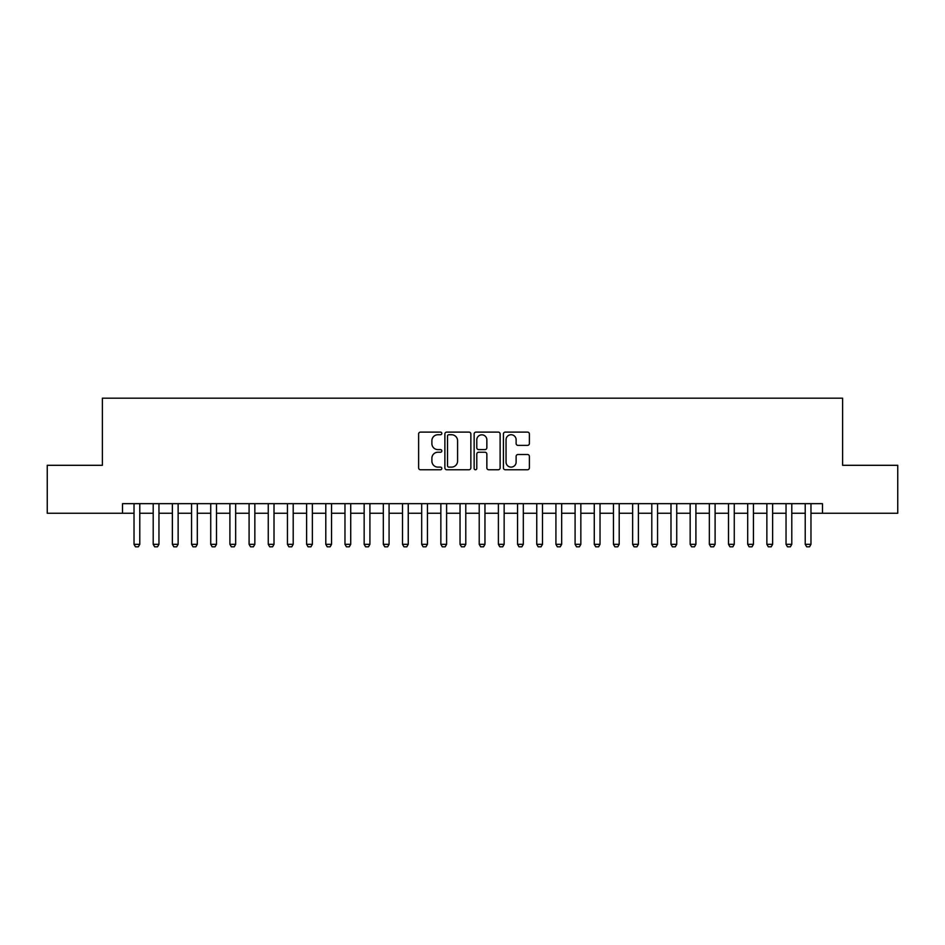 <?xml version="1.0" encoding="UTF-8"?>
<svg xmlns="http://www.w3.org/2000/svg" width="945" height="945" viewBox="0 0 945 945"><rect width="100%" height="100%" fill="white"/><g stroke="black" fill="none" stroke-linecap="round" stroke-linejoin="round"><path stroke-width="1.42" d="M441.823 433.424A1.323 1.323 0 0 0 440.5 432.101L420.501 432.101A1.878 1.878 0 0 0 418.623 433.979L418.623 467.869A1.878 1.878 0 0 0 420.501 469.748L440.5 469.748A1.323 1.323 0 0 0 441.823 468.436A1.323 1.323 0 0 0 440.5 467.113L437.913 467.113A6.024 6.024 0 0 1 431.889 461.089L431.889 458.266A6.024 6.024 0 0 1 437.913 452.242L440.5 452.242A1.323 1.323 0 0 0 441.823 450.93A1.323 1.323 0 0 0 440.5 449.607L437.913 449.607A6.024 6.024 0 0 1 431.889 443.583L431.889 440.76A6.024 6.024 0 0 1 437.913 434.735L440.5 434.735A1.323 1.323 0 0 0 441.823 433.424M527.511 445.378A1.878 1.878 0 0 0 529.389 443.488L529.389 433.979A1.878 1.878 0 0 0 527.511 432.101L505.303 432.101A1.878 1.878 0 0 0 503.413 433.979L503.413 467.869A1.878 1.878 0 0 0 505.303 469.748L527.511 469.748A1.878 1.878 0 0 0 529.389 467.869L529.389 456.388A1.878 1.878 0 0 0 527.511 454.498L518.002 454.498A1.878 1.878 0 0 0 516.124 456.388L516.124 462.081A5.032 5.032 0 0 1 511.091 467.113A5.032 5.032 0 0 1 506.047 462.081L506.047 439.768A5.032 5.032 0 0 1 511.091 434.735A5.032 5.032 0 0 1 516.124 439.768L516.124 443.488A1.878 1.878 0 0 0 518.002 445.378L527.511 445.378M122.519 513.253L47.25 513.253L47.25 465.306L102.379 465.306L102.379 398.188L842.621 398.188L842.621 465.306L897.75 465.306L897.75 513.253L822.481 513.253L822.481 503.661L122.519 503.661L122.519 513.253L134.025 513.253M470.858 433.979A1.878 1.878 0 0 0 468.968 432.101L446.761 432.101A1.878 1.878 0 0 0 444.882 433.979L444.882 467.869A1.878 1.878 0 0 0 446.761 469.748L468.968 469.748A1.878 1.878 0 0 0 470.858 467.869L470.858 433.979M476.032 432.101L498.239 432.101A1.878 1.878 0 0 1 500.118 433.979L500.118 467.869A1.878 1.878 0 0 1 498.239 469.748L488.73 469.748A1.878 1.878 0 0 1 486.852 467.869L486.852 454.132A1.878 1.878 0 0 0 484.974 452.242L478.666 452.242A1.878 1.878 0 0 0 476.788 454.132L476.788 468.436A1.323 1.323 0 0 1 475.465 469.748A1.323 1.323 0 0 1 474.142 468.436L474.142 433.979A1.878 1.878 0 0 1 476.032 432.101M139.777 513.253L153.208 513.253M158.961 513.253L172.38 513.253M178.132 513.253L191.551 513.253M197.304 513.253L210.735 513.253M216.488 513.253L229.907 513.253M235.659 513.253L249.09 513.253M254.843 513.253L268.262 513.253M274.015 513.253L287.445 513.253M293.198 513.253L306.617 513.253M312.37 513.253L325.801 513.253M331.553 513.253L344.972 513.253M350.725 513.253L364.156 513.253M369.908 513.253L383.327 513.253M389.08 513.253L402.499 513.253M408.252 513.253L421.683 513.253M427.435 513.253L440.854 513.253M446.607 513.253L460.038 513.253M465.79 513.253L479.209 513.253M484.962 513.253L498.393 513.253M504.146 513.253L517.565 513.253M523.317 513.253L536.748 513.253M542.501 513.253L555.92 513.253M561.673 513.253L575.092 513.253M580.844 513.253L594.275 513.253M600.028 513.253L613.447 513.253M619.199 513.253L632.63 513.253M638.383 513.253L651.802 513.253M657.555 513.253L670.985 513.253M676.738 513.253L690.157 513.253M695.91 513.253L709.341 513.253M715.093 513.253L728.512 513.253M734.265 513.253L747.696 513.253M753.448 513.253L766.867 513.253M772.62 513.253L786.039 513.253M791.792 513.253L805.223 513.253M810.975 513.253L822.481 513.253M448.828 434.735A1.323 1.323 0 0 0 447.517 436.058L447.517 465.802A1.323 1.323 0 0 0 448.828 467.113L451.556 467.113A6.024 6.024 0 0 0 457.581 461.089L457.581 440.76A6.024 6.024 0 0 0 451.556 434.735L448.828 434.735M486.852 439.862A5.032 5.032 0 0 0 481.82 434.83A5.032 5.032 0 0 0 476.788 439.862L476.788 447.729A1.878 1.878 0 0 0 478.666 449.607L484.974 449.607A1.878 1.878 0 0 0 486.852 447.729L486.852 439.862M139.777 503.661L139.777 544.32L138.336 546.812L135.466 546.812L134.025 544.32L134.025 503.661M134.025 544.32L139.777 544.32M158.961 503.661L158.961 544.32L157.52 546.812L154.637 546.812L153.208 544.32L153.208 503.661M153.208 544.32L158.961 544.32M178.132 503.661L178.132 544.32L176.691 546.812L173.821 546.812L172.38 544.32L172.38 503.661M172.38 544.32L178.132 544.32M197.304 503.661L197.304 544.32L195.875 546.812L192.993 546.812L191.551 544.32L191.551 503.661M191.551 544.32L197.304 544.32M216.488 503.661L216.488 544.32L215.047 546.812L212.176 546.812L210.735 544.32L210.735 503.661M210.735 544.32L216.488 544.32M235.659 503.661L235.659 544.32L234.23 546.812L231.348 546.812L229.907 544.32L229.907 503.661M229.907 544.32L235.659 544.32M254.843 503.661L254.843 544.32L253.402 546.812L250.531 546.812L249.09 544.32L249.09 503.661M249.09 544.32L254.843 544.32M274.015 503.661L274.015 544.32L272.585 546.812L269.703 546.812L268.262 544.32L268.262 503.661M268.262 544.32L274.015 544.32M293.198 503.661L293.198 544.32L291.757 546.812L288.875 546.812L287.445 544.32L287.445 503.661M287.445 544.32L293.198 544.32M312.37 503.661L312.37 544.32L310.929 546.812L308.058 546.812L306.617 544.32L306.617 503.661M306.617 544.32L312.37 544.32M331.553 503.661L331.553 544.32L330.112 546.812L327.23 546.812L325.801 544.32L325.801 503.661M325.801 544.32L331.553 544.32M350.725 503.661L350.725 544.32L349.284 546.812L346.413 546.812L344.972 544.32L344.972 503.661M344.972 544.32L350.725 544.32M369.908 503.661L369.908 544.32L368.467 546.812L365.585 546.812L364.156 544.32L364.156 503.661M364.156 544.32L369.908 544.32M389.08 503.661L389.08 544.32L387.639 546.812L384.769 546.812L383.327 544.32L383.327 503.661M383.327 544.32L389.08 544.32M408.252 503.661L408.252 544.32L406.822 546.812L403.94 546.812L402.499 544.32L402.499 503.661M402.499 544.32L408.252 544.32M427.435 503.661L427.435 544.32L425.994 546.812L423.124 546.812L421.683 544.32L421.683 503.661M421.683 544.32L427.435 544.32M446.607 503.661L446.607 544.32L445.178 546.812L442.295 546.812L440.854 544.32L440.854 503.661M440.854 544.32L446.607 544.32M465.79 503.661L465.79 544.32L464.349 546.812L461.479 546.812L460.038 544.32L460.038 503.661M460.038 544.32L465.79 544.32M484.962 503.661L484.962 544.32L483.521 546.812L480.651 546.812L479.209 544.32L479.209 503.661M479.209 544.32L484.962 544.32M504.146 503.661L504.146 544.32L502.705 546.812L499.822 546.812L498.393 544.32L498.393 503.661M498.393 544.32L504.146 544.32M523.317 503.661L523.317 544.32L521.876 546.812L519.006 546.812L517.565 544.32L517.565 503.661M517.565 544.32L523.317 544.32M542.501 503.661L542.501 544.32L541.06 546.812L538.178 546.812L536.748 544.32L536.748 503.661M536.748 544.32L542.501 544.32M561.673 503.661L561.673 544.32L560.231 546.812L557.361 546.812L555.92 544.32L555.92 503.661M555.92 544.32L561.673 544.32M580.844 503.661L580.844 544.32L579.415 546.812L576.533 546.812L575.092 544.32L575.092 503.661M575.092 544.32L580.844 544.32M600.028 503.661L600.028 544.32L598.587 546.812L595.716 546.812L594.275 544.32L594.275 503.661M594.275 544.32L600.028 544.32M619.199 503.661L619.199 544.32L617.77 546.812L614.888 546.812L613.447 544.32L613.447 503.661M613.447 544.32L619.199 544.32M638.383 503.661L638.383 544.32L636.942 546.812L634.071 546.812L632.63 544.32L632.63 503.661M632.63 544.32L638.383 544.32M657.555 503.661L657.555 544.32L656.125 546.812L653.243 546.812L651.802 544.32L651.802 503.661M651.802 544.32L657.555 544.32M676.738 503.661L676.738 544.32L675.297 546.812L672.415 546.812L670.985 544.32L670.985 503.661M670.985 544.32L676.738 544.32M695.91 503.661L695.91 544.32L694.469 546.812L691.598 546.812L690.157 544.32L690.157 503.661M690.157 544.32L695.91 544.32M715.093 503.661L715.093 544.32L713.652 546.812L710.77 546.812L709.341 544.32L709.341 503.661M709.341 544.32L715.093 544.32M734.265 503.661L734.265 544.32L732.824 546.812L729.953 546.812L728.512 544.32L728.512 503.661M728.512 544.32L734.265 544.32M753.448 503.661L753.448 544.32L752.007 546.812L749.125 546.812L747.696 544.32L747.696 503.661M747.696 544.32L753.448 544.32M772.62 503.661L772.62 544.32L771.179 546.812L768.309 546.812L766.867 544.32L766.867 503.661M766.867 544.32L772.62 544.32M791.792 503.661L791.792 544.32L790.363 546.812L787.48 546.812L786.039 544.32L786.039 503.661M786.039 544.32L791.792 544.32M810.975 503.661L810.975 544.32L809.534 546.812L806.664 546.812L805.223 544.32L805.223 503.661M805.223 544.32L810.975 544.32"/></g></svg>
